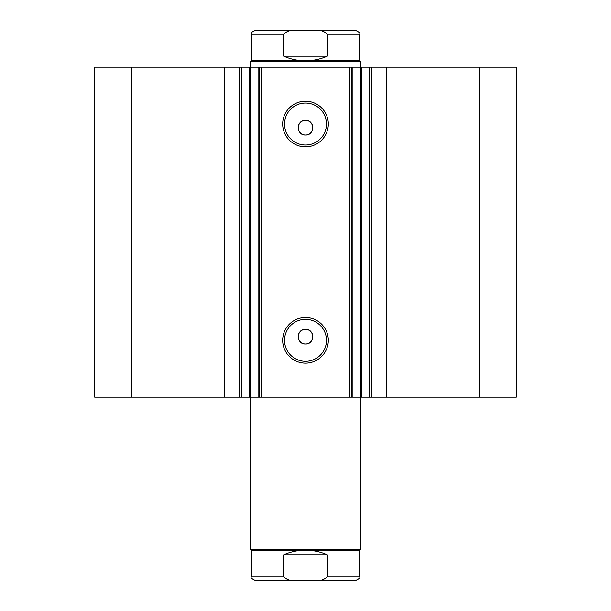 <?xml version="1.0" encoding="UTF-8"?>
<svg xmlns="http://www.w3.org/2000/svg" width="611" height="611" viewBox="0 0 611 611"><rect width="100%" height="100%" fill="white"/><g stroke="black" fill="none" stroke-linecap="round" stroke-linejoin="round"><path stroke-width="0.92" d="M349.492 397.15L349.492 67.21L361.475 67.21L361.475 397.15L258.827 397.15L258.827 67.21L250.373 67.21L250.373 397.15L258.827 397.15M361.475 67.21L369.227 67.21L369.227 397.15L361.475 397.15M249.662 67.21L224.573 67.21L224.573 397.15L250.373 397.15M305.5 363.14A22.813 22.813 0 0 1 282.687 340.327A22.813 22.813 0 0 1 305.5 317.514A22.813 22.813 0 0 1 328.313 340.327A22.813 22.813 0 0 1 305.5 363.14M305.5 319.347A20.98 20.98 0 0 0 284.52 340.327A20.98 20.98 0 0 0 305.5 361.307A20.98 20.98 0 0 0 326.48 340.327A20.98 20.98 0 0 0 305.5 319.347M305.5 146.846A22.813 22.813 0 0 1 282.687 124.033A22.813 22.813 0 0 1 305.5 101.22A22.813 22.813 0 0 1 328.313 124.033A22.813 22.813 0 0 1 305.5 146.846M305.5 103.053A20.98 20.98 0 0 0 284.52 124.033A20.98 20.98 0 0 0 305.5 145.013A20.98 20.98 0 0 0 326.48 124.033A20.98 20.98 0 0 0 305.5 103.053M305.5 329.329A7.332 7.332 0 0 0 298.168 336.661A7.332 7.332 0 0 0 305.5 343.993C314.955 344.444 314.963 328.878 305.5 329.329C296.06 328.871 296.022 344.436 305.5 343.993A7.332 7.332 0 0 0 312.832 336.661A7.332 7.332 0 0 0 305.5 329.329M305.5 120.367A7.332 7.332 0 0 0 298.168 127.699A7.332 7.332 0 0 0 305.5 135.031C314.955 135.482 314.963 119.916 305.5 120.367C296.06 119.909 296.022 135.474 305.5 135.031A7.332 7.332 0 0 0 312.832 127.699A7.332 7.332 0 0 0 305.5 120.367M224.573 397.15L94.705 397.15L94.705 67.21L224.573 67.21M369.227 67.21L516.295 67.21L516.295 397.15L369.227 397.15M249.525 397.15L249.525 67.21L250.373 67.21M258.827 67.21L261.508 67.21L261.508 397.15M349.492 67.21L261.508 67.21M131.839 397.15L131.839 67.21M479.161 67.21L479.161 397.15M351.325 67.21L351.325 397.15M259.675 397.15L259.675 67.21M241.773 67.21L241.773 397.15M250.51 549.289L251.427 550.206L359.574 550.206L360.49 549.289L250.51 549.289L250.51 397.15M251.427 60.794L359.574 60.794L360.49 61.711L250.51 61.711L251.427 60.794L251.427 34.216C252.473 33.047 249.349 32.963 255.093 30.55L295.93 30.55C290.889 29.809 286.819 31.031 283.718 34.216L251.427 34.216M359.574 60.794L359.574 34.216L327.282 34.216L327.282 56.212C320.34 59.252 313.076 60.779 305.5 60.794C297.924 60.779 290.66 59.252 283.718 56.212L283.718 34.216M327.282 34.216C324.166 31.024 320.095 29.802 315.07 30.55L295.93 30.55M327.282 56.212L283.718 56.212M315.07 30.55L355.908 30.55C359.283 32.1 360.505 33.322 359.574 34.216M359.574 550.206L359.574 576.784L327.282 576.784L327.282 554.788C320.34 551.748 313.076 550.221 305.5 550.206C297.924 550.221 290.66 551.748 283.718 554.788L283.718 576.784L251.427 576.784C250.495 577.678 251.717 578.9 255.093 580.45L295.93 580.45C290.889 581.191 286.819 579.969 283.718 576.784M327.282 554.788L283.718 554.788M327.282 576.784C324.166 579.976 320.095 581.198 315.07 580.45L295.93 580.45M315.07 580.45L355.908 580.45C359.283 578.9 360.505 577.678 359.574 576.784M386.427 67.21L386.427 397.15M239.405 67.21L239.405 397.15M360.627 397.15L360.627 67.21M352.173 67.21L352.173 397.15M371.595 67.21L371.595 397.15M360.49 397.15L360.49 549.289M250.51 67.21L250.51 61.711M360.49 67.21L360.49 61.711M251.427 550.206L251.427 576.784"/></g></svg>
